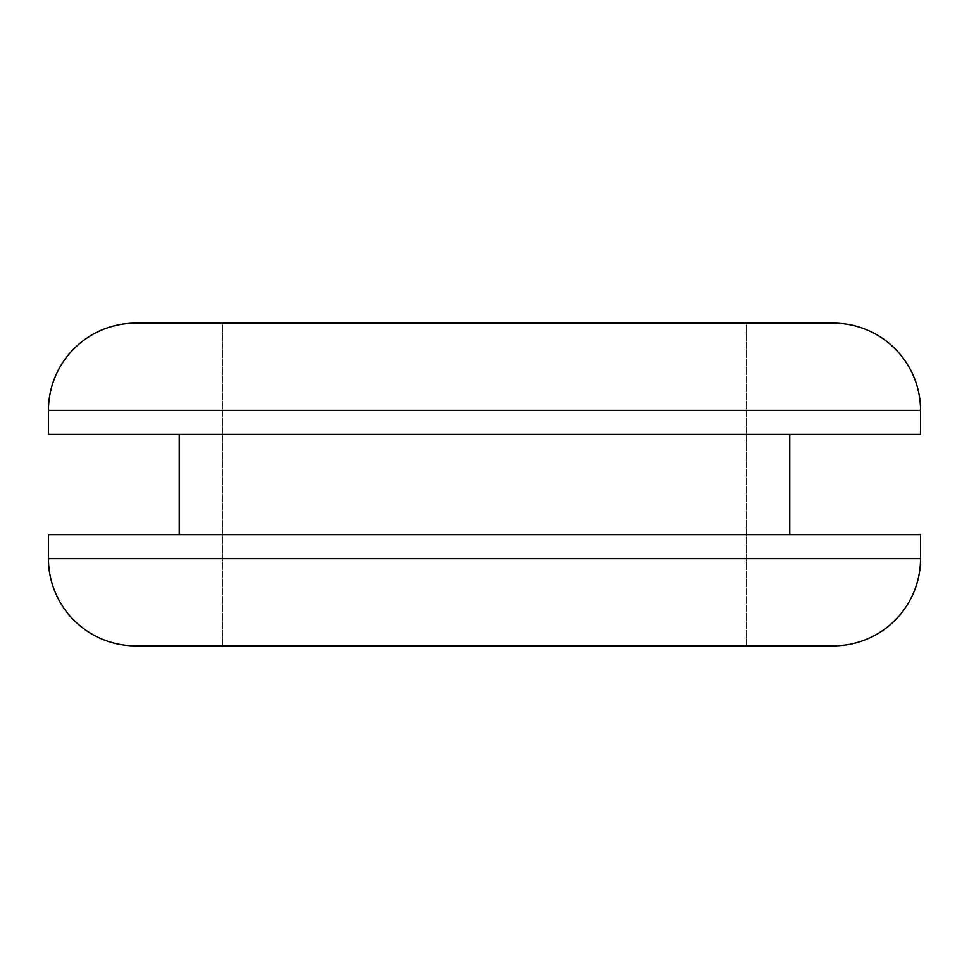 <?xml version="1.0" encoding="UTF-8"?>
<svg xmlns="http://www.w3.org/2000/svg" width="969" height="969" viewBox="0 0 969 969"><rect width="100%" height="100%" fill="white"/><g stroke="black" fill="none" stroke-linecap="round" stroke-linejoin="round"><path stroke-width="0.73" stroke-dasharray="4.84 3.63" d="M746.13 645.839L222.87 645.839L222.87 323.161L746.13 323.161L746.13 645.839L741.103 645.839L746.13 645.839L746.13 323.161L222.87 323.161L222.87 645.839L484.5 645.839L135.66 645.839L746.13 645.839M789.735 434.354L48.45 434.354L789.735 434.354M179.265 534.646L789.735 534.646L179.265 534.646M920.55 410.371L48.45 410.371L920.55 410.371M135.66 323.161L833.34 323.161L135.66 323.161M48.45 534.646L920.55 534.646L48.45 534.646M789.735 534.646L185.127 534.646L789.735 534.646M920.55 558.628L48.45 558.628L920.55 558.628M746.13 323.161L535.542 323.161L746.13 323.161"/><path stroke-width="1.45" d="M135.66 645.839L833.34 645.839A87.21 87.21 0 0 0 920.55 558.628L48.45 558.628A87.21 87.21 0 0 0 135.66 645.839A87.21 87.21 0 0 1 48.45 558.628L920.55 558.628L920.55 534.646L48.45 534.646L48.45 558.628L48.45 534.646L920.55 534.646L920.55 558.628A87.21 87.21 0 0 1 833.34 645.839L135.66 645.839M179.265 434.354L179.265 534.646L179.265 434.354M789.735 534.646L789.735 434.354L789.735 534.646M48.45 410.371L48.45 434.354L920.55 434.354L920.55 410.371L48.45 410.371L920.55 410.371A87.21 87.21 0 0 0 833.34 323.161L135.66 323.161A87.21 87.21 0 0 0 48.45 410.371A87.21 87.21 0 0 1 135.66 323.161L833.34 323.161A87.21 87.21 0 0 1 920.55 410.371L920.55 434.354L48.45 434.354L48.45 410.371"/></g></svg>
